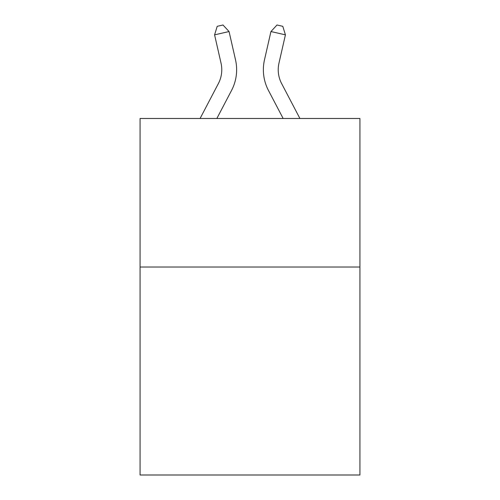 <?xml version="1.0" encoding="UTF-8"?>
<svg xmlns="http://www.w3.org/2000/svg" width="500" height="500" viewBox="0 0 500 500"><rect width="100%" height="100%" fill="white"/><g stroke="black" fill="none" stroke-linecap="round" stroke-linejoin="round"><path stroke-width="0.75" d="M359.925 267.031L359.925 475L140.075 475L140.075 118.488L359.925 118.488L359.925 267.031L140.075 267.031M200.081 118.488L218.381 83.55A29.712 29.712 -8.7 0 0 221.031 63.163L214.581 34.844L217.206 26.319L223 25L229.062 31.544L235.519 59.862A44.562 44.562 157.2 0 1 231.544 90.444L216.85 118.488L231.544 90.444M299.919 118.488L281.619 83.55A29.712 29.712 8.7 0 1 278.969 63.163L285.419 34.844L270.938 31.544L264.481 59.862A44.562 44.562 -157.2 0 0 268.456 90.444L283.15 118.488L268.456 90.444M218.381 83.55A29.712 29.712 -22.8 0 0 221.031 63.163A29.712 29.712 -22.8 0 1 218.381 83.55A29.712 29.712 -22.8 0 0 221.031 63.163A29.712 29.712 -22.8 0 1 218.381 83.55A29.712 29.712 -22.8 0 0 221.031 63.163A29.712 29.712 -22.8 0 1 218.381 83.55A29.712 29.712 -22.8 0 0 221.031 63.163A29.712 29.712 -22.8 0 1 218.381 83.55A29.712 29.712 -22.8 0 0 221.031 63.163A29.712 29.712 -22.8 0 1 218.381 83.55A29.712 29.712 -22.8 0 0 221.031 63.163A29.712 29.712 -22.8 0 1 218.381 83.55A29.712 29.712 -22.8 0 0 221.031 63.163A29.712 29.712 -22.8 0 1 218.381 83.55A29.712 29.712 -22.8 0 0 221.031 63.163A29.712 29.712 -22.8 0 1 218.381 83.55A29.712 29.712 -22.8 0 0 221.031 63.163A29.712 29.712 -22.8 0 1 218.381 83.55A29.712 29.712 -22.8 0 0 221.031 63.163A29.712 29.712 -22.8 0 1 218.381 83.55A29.712 29.712 -22.8 0 0 221.031 63.163A29.712 29.712 -22.8 0 1 218.381 83.55A29.712 29.712 -22.8 0 0 221.031 63.163A29.712 29.712 -22.8 0 1 218.381 83.55A29.712 29.712 -22.8 0 0 221.031 63.163A29.712 29.712 -22.8 0 1 218.381 83.55A29.712 29.712 -22.8 0 0 221.031 63.163A29.712 29.712 -22.8 0 1 218.381 83.55A29.712 29.712 -22.8 0 0 221.031 63.163A29.712 29.712 -22.8 0 1 218.381 83.55A29.712 29.712 -22.8 0 0 221.031 63.163A29.712 29.712 -22.8 0 1 218.381 83.55A29.712 29.712 -22.8 0 0 221.031 63.163A29.712 29.712 -22.8 0 1 218.381 83.55A29.712 29.712 -22.8 0 0 221.031 63.163A29.712 29.712 -22.8 0 1 218.381 83.55A29.712 29.712 -22.8 0 0 221.031 63.163A29.712 29.712 -22.8 0 1 218.381 83.55A29.712 29.712 -22.8 0 0 221.031 63.163A29.712 29.712 -22.8 0 1 218.381 83.55A29.712 29.712 -22.8 0 0 221.031 63.163A29.712 29.712 -22.8 0 1 218.381 83.55A29.712 29.712 -22.8 0 0 221.031 63.163A29.712 29.712 -22.8 0 1 218.381 83.55A29.712 29.712 -22.8 0 0 221.031 63.163A29.712 29.712 -22.8 0 1 218.381 83.55A29.712 29.712 -22.8 0 0 221.031 63.163A29.712 29.712 -22.8 0 1 218.381 83.55A29.712 29.712 -22.8 0 0 221.031 63.163M214.581 34.844L229.062 31.544L235.519 59.862M281.619 83.55A29.712 29.712 22.8 0 1 278.969 63.163A29.712 29.712 22.8 0 0 281.619 83.55A29.712 29.712 22.8 0 1 278.969 63.163A29.712 29.712 22.8 0 0 281.619 83.55A29.712 29.712 22.8 0 1 278.969 63.163A29.712 29.712 22.8 0 0 281.619 83.55A29.712 29.712 22.8 0 1 278.969 63.163A29.712 29.712 22.8 0 0 281.619 83.55A29.712 29.712 22.8 0 1 278.969 63.163A29.712 29.712 22.8 0 0 281.619 83.55A29.712 29.712 22.8 0 1 278.969 63.163A29.712 29.712 22.8 0 0 281.619 83.55A29.712 29.712 22.8 0 1 278.969 63.163A29.712 29.712 22.8 0 0 281.619 83.55A29.712 29.712 22.8 0 1 278.969 63.163A29.712 29.712 22.8 0 0 281.619 83.55A29.712 29.712 22.8 0 1 278.969 63.163A29.712 29.712 22.8 0 0 281.619 83.55A29.712 29.712 22.8 0 1 278.969 63.163A29.712 29.712 22.8 0 0 281.619 83.55A29.712 29.712 22.8 0 1 278.969 63.163A29.712 29.712 22.8 0 0 281.619 83.55A29.712 29.712 22.8 0 1 278.969 63.163A29.712 29.712 22.8 0 0 281.619 83.55A29.712 29.712 22.8 0 1 278.969 63.163A29.712 29.712 22.8 0 0 281.619 83.55A29.712 29.712 22.8 0 1 278.969 63.163A29.712 29.712 22.8 0 0 281.619 83.55A29.712 29.712 22.8 0 1 278.969 63.163A29.712 29.712 22.8 0 0 281.619 83.55A29.712 29.712 22.8 0 1 278.969 63.163A29.712 29.712 22.8 0 0 281.619 83.55A29.712 29.712 22.8 0 1 278.969 63.163A29.712 29.712 22.8 0 0 281.619 83.55A29.712 29.712 22.8 0 1 278.969 63.163A29.712 29.712 22.8 0 0 281.619 83.55A29.712 29.712 22.8 0 1 278.969 63.163A29.712 29.712 22.8 0 0 281.619 83.55A29.712 29.712 22.8 0 1 278.969 63.163A29.712 29.712 22.8 0 0 281.619 83.55A29.712 29.712 22.8 0 1 278.969 63.163A29.712 29.712 22.8 0 0 281.619 83.55A29.712 29.712 22.8 0 1 278.969 63.163A29.712 29.712 22.8 0 0 281.619 83.55A29.712 29.712 22.8 0 1 278.969 63.163A29.712 29.712 22.8 0 0 281.619 83.55A29.712 29.712 22.8 0 1 278.969 63.163A29.712 29.712 22.8 0 0 281.619 83.55A29.712 29.712 22.8 0 1 278.969 63.163M285.419 34.844L282.794 26.319L277 25L270.938 31.544L264.481 59.862"/></g></svg>
